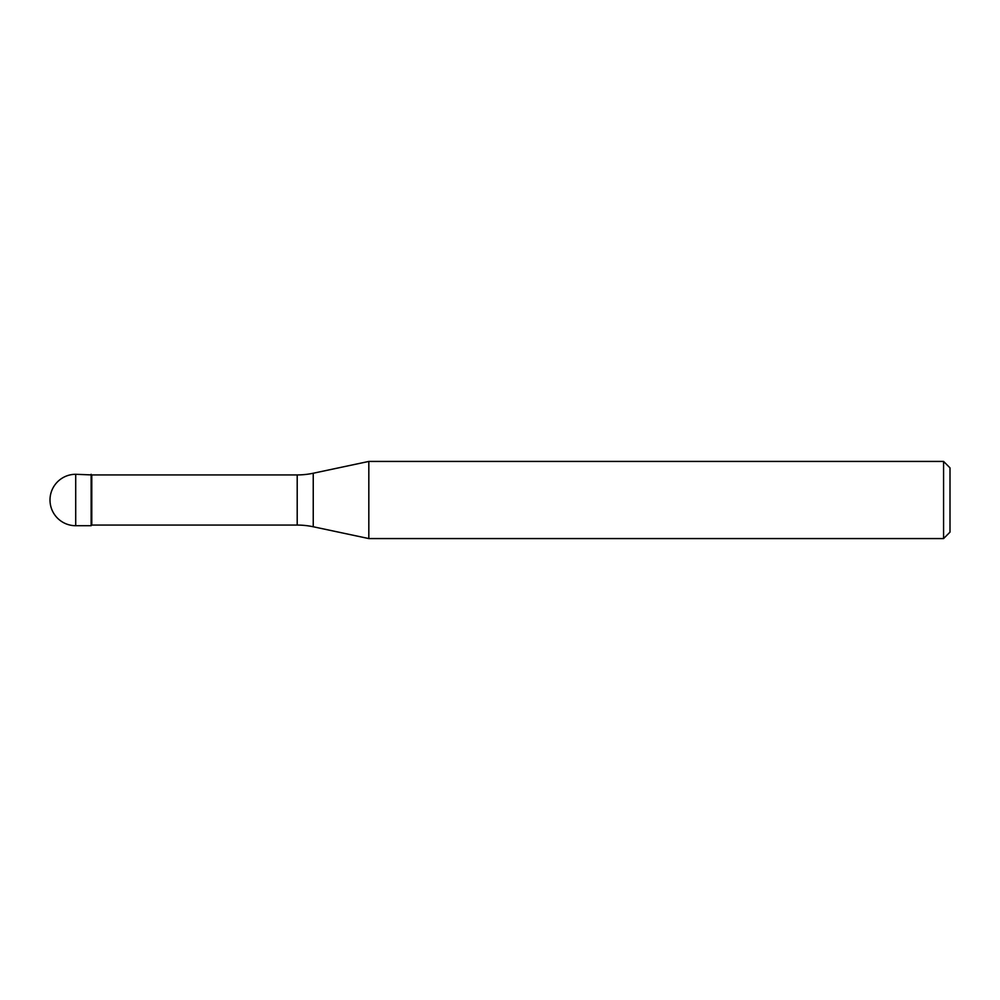 <?xml version="1.0" encoding="UTF-8"?>
<svg xmlns="http://www.w3.org/2000/svg" width="1000" height="1000" viewBox="0 0 1000 1000"><rect width="100%" height="100%" fill="white"/><g stroke="black" fill="none" stroke-linecap="round" stroke-linejoin="round"><path stroke-width="1.5" d="M91.788 474.925L75.713 474.288L75.713 525.712L91.137 525.712L91.137 474.288L91.137 525.712L91.788 525.075L297.2 525.075L297.2 474.925L91.788 474.925L91.788 525.075M75.713 525.712A25.712 25.712 0 0 1 50 500A25.712 25.712 0 0 1 75.713 474.288M297.2 474.925A77.138 77.138 0 0 0 313.238 473.237L368.825 461.425L368.825 538.575L313.238 526.763A77.138 77.138 0 0 0 297.2 525.075M368.825 461.425L943.575 461.425L943.575 538.575L368.825 538.575M943.575 538.575L950 532.137L950 467.863L943.575 461.425M313.238 473.237L313.238 526.763"/></g></svg>
